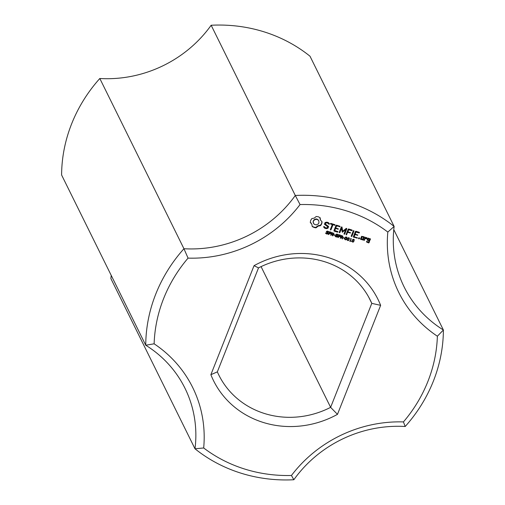 <?xml version="1.0" encoding="UTF-8"?>
<svg xmlns="http://www.w3.org/2000/svg" width="505" height="505" viewBox="0 0 505 505"><rect width="100%" height="100%" fill="white"/><g stroke="black" fill="none" stroke-linecap="round" stroke-linejoin="round"><path stroke-width="0.76" d="M393.78 229.617L443.396 330.005L437.374 336.216A143.628 133.446 153.7 0 1 403.445 421.915A127.935 118.871 153.7 0 0 291.454 475.47L293.841 479.75A120.695 112.142 153.7 0 1 405.187 426.504A150.869 140.175 153.7 0 0 443.396 330.005A120.695 112.142 153.7 0 1 404.139 286.954A120.695 112.142 153.7 0 1 394.134 226.442L387.827 232.06A127.935 118.871 153.7 0 0 437.374 336.216M405.187 426.504L403.445 421.915M111.22 275.383A120.695 112.142 153.7 0 1 110.866 278.558L194.999 448.787A120.695 112.142 153.7 0 0 184.994 388.276A120.695 112.142 153.7 0 0 145.737 345.224L61.604 174.995A150.869 140.175 153.7 0 1 99.813 78.496A120.695 112.142 153.7 0 0 211.159 25.25A150.869 140.175 153.7 0 1 310.001 56.213L394.134 226.442A150.869 140.175 153.7 0 0 295.292 195.479L300.052 204.563A143.628 133.446 153.7 0 1 387.827 232.06M99.813 78.496L183.946 248.725L188.062 258.118A143.628 133.446 153.7 0 0 154.132 343.81A127.935 118.871 153.7 0 1 203.679 447.973L194.999 448.787A150.869 140.175 153.7 0 0 293.841 479.75M188.062 258.118A127.935 118.871 153.7 0 0 300.052 204.563M203.679 447.973A143.628 133.446 153.7 0 0 291.454 475.47M210.875 374.691A91.727 85.225 153.7 0 0 337.473 414.352L380.637 305.342A91.727 85.225 153.7 0 0 254.034 265.68L210.875 374.691L217.346 371.863A84.486 78.496 153.7 0 0 218.829 375.051A84.486 78.496 153.7 0 0 330.623 407.346L337.473 414.352M316.206 216.5L314.261 218.122L311.781 218.608L310.663 220.414L310.266 222.44L311.85 224.207L312.223 226.549L315.07 227.742L316.143 227.78L318.087 226.158L320.561 225.666L321.685 223.866L322.083 221.834L320.498 220.073L320.126 217.724L318.264 216.746L316.206 216.5M327.795 232.609L328.143 233.506L327.625 233.998L325.744 233.449L325.927 232.994L326.823 233.676L327.732 233.436L326.476 232.161L327.006 231.145L328.749 231.656L328.578 232.085L327.72 231.473L326.893 231.707L328.136 232.95M327.732 233.436L326.28 231.757M326.722 232.193L326.924 232.597L326.476 232.161M326.691 231.303L327.133 232.25M325.125 222.528L324.444 224.258L327.751 226.777L327.392 227.686L326.262 227.913L325.087 227.547L324.242 226.587L323.73 226.562L323.673 227.054L324.639 228.134L326.205 228.626L327.915 228.273L328.61 226.524L325.308 224.005L325.662 223.109L326.792 222.875L327.972 223.242L328.812 224.201L329.317 224.22L329.38 223.734L328.408 222.629L326.887 222.156L325.125 222.528M330.933 232.382L330.807 233.455L329.203 233.569L328.799 234.585L328.427 234.471L329.506 231.744L330.933 232.382L330.327 233.266M333.944 233.133L332.871 235.86L332.41 235.715L332.05 232.862L331.084 235.305L330.737 235.191L331.817 232.47L332.391 232.647L332.719 235.254L333.603 233.026L333.944 233.133M335.232 235.071L335.099 235.399L333.931 235.033L334.058 234.705L335.232 235.071M337.302 235.589L337.649 236.485L337.132 236.978L335.257 236.422L335.434 235.968L336.33 236.656L337.239 236.416L335.983 235.141L336.513 234.124L338.255 234.636L338.085 235.065L337.226 234.453L336.399 234.68L337.643 235.93M337.239 236.416L335.787 234.737M336.229 235.172L336.431 235.576L335.983 235.141M336.191 234.598L336.639 235.229M330.605 224.062L332.296 224.592L330.339 229.535L330.541 229.983L331.015 229.75L332.972 224.807L335.124 225.104L334.897 224.668L330.87 223.406L330.403 223.627L330.605 224.062M336.481 225.161L336.027 225.388L333.925 230.684L334.133 231.113L337.504 232.167L337.984 231.953L337.763 231.517L334.733 230.57L335.522 228.576L338.363 229.087L335.787 227.913L336.57 225.931L340.08 226.663L339.859 226.221L336.481 225.161M340.439 235.362L340.313 236.435L338.71 236.548L338.306 237.565L337.933 237.445L339.013 234.724L340.439 235.362L339.833 236.245M341.98 237.375L342.554 238.897L342.074 238.745L341.569 237.369L341.045 237.205L340.616 238.291L340.244 238.171L341.323 235.45L342.92 236.372L342.516 237.205L341.834 237.079L342.358 238.493L341.935 238.36M344.353 237.931L344.221 238.259L343.053 237.893L343.185 237.565L344.353 237.931M342.731 231.221L341.999 227.08L341.298 227.042L339.215 232.313L339.417 232.767L339.89 232.527L341.494 228.468L342.34 232.199L345.641 229.756L344.031 233.828L344.233 234.276L344.707 234.036L346.802 228.759L346.234 228.399L342.731 231.221L341.841 226.897M346.96 237.394L346.165 239.705L345.3 239.818L344.707 239.237L345.553 237.097L346.859 237.249M349.397 238.158L348.608 240.468L347.743 240.582L347.143 240.001L347.995 237.861L349.296 238.013M351.12 241.264L349.498 241.068L350.192 240.973L350.912 239.162L350.426 238.726L351.227 238.549L350.552 241.081L351.12 241.264M352.029 230.034L348.652 228.973L348.191 229.201L346.102 234.471L346.304 234.926L347.686 232.388L350.527 232.9L347.951 231.726L348.734 229.743L351.764 230.69L352.25 230.469L352.029 230.034M353.771 230.577L353.298 230.817L351.215 236.075L351.417 236.523L351.897 236.289L353.973 231.031L353.771 230.577M354.276 239.686L353.481 241.996L352.616 242.11L352.023 241.529L352.869 239.395L354.175 239.54M359.244 237.729L359.592 238.461L358.802 238.84L358.455 238.107L359.244 237.729M363.171 239.85L364.023 236.757L361.574 236.346L360.513 239.016L360.722 239.439L363.171 239.85L364.017 236.757M359.276 232.3L355.899 231.246L355.438 231.473L353.342 236.769L353.55 237.192L357.401 238.032L354.15 236.649L354.939 234.655L357.774 235.172L355.198 233.992L355.987 232.016L359.011 232.963L359.497 232.742L359.276 232.3M365.298 237.161L364.837 237.369L363.991 240.462L364.989 238.916L366.434 238.316L366.662 238.89L367.331 238.612L366.523 237.539L365.336 238.032L365.298 237.161M368.284 238.095L367.173 239.944L369.029 240.891L368.524 242.173L367.217 241.769L367.11 241.081L366.409 241.882L368.606 242.937L370.481 239.143L368.284 238.095M211.159 25.25L295.292 195.479A120.695 112.142 153.7 0 1 183.946 248.725A150.869 140.175 153.7 0 0 145.737 345.224L154.132 343.81M368.675 297.066L371.787 303.366A84.486 78.496 153.7 0 0 370.31 300.178A84.486 78.496 153.7 0 0 258.516 267.884L254.034 265.68M258.516 267.884L217.346 371.863M261.066 266.621L330.623 407.346L371.787 303.366L380.637 305.342M320.145 218.943L319.93 217.598M320.498 220.073L319.949 218.545M310.291 222.225L311.85 224.207M311.2 223.223L310.998 222.819M321.975 222.869L321.862 221.651M321.685 223.866L321.78 222.465M321.212 224.807L321.483 223.463M320.561 225.666L320.366 225.268L321.01 224.403M312.216 226.278L313.845 227.117L315.947 227.383L317.891 225.76L320.366 225.268M313.087 227.117L312.885 226.72M319.286 225.754L319.091 225.356M314.047 227.515L313.845 227.117M318.087 226.158L317.891 225.76M315.07 227.742L314.874 227.338M317.014 226.84L316.818 226.442M316.143 227.78L315.947 227.383M327.966 232.603L327.941 233.802M326.678 231.599L326.88 232.016M328.471 231.454L328.578 232.085L327.524 231.075M327.537 233.039L327.328 232.521L327.751 233.14M327 233.67L325.548 233.045M324.519 224.068L327.751 226.777M329.317 224.22L329.159 223.488M328.812 224.201L328.616 223.797L329.121 223.822M327.972 223.242L328.616 223.797M326.792 222.875L326.596 222.478L327.77 222.844M325.662 223.109L325.466 222.705L326.596 222.478M323.692 226.897L324.437 227.736L326.009 228.228L327.72 227.875L328.338 226.316M324.639 228.134L324.437 227.736M325.308 224.005L325.466 222.705M326.205 228.626L326.009 228.228M327.915 228.273L327.72 227.875M330.731 231.984L330.876 232.319M328.799 234.585L328.547 234.168M329.203 233.569L329.001 233.171L328.603 234.187M329.898 233.373L329.001 233.171M333.628 233.039L332.366 235.362M332.871 235.86L332.669 235.463M332.719 235.254L332.24 232.603M331.084 235.305L330.857 234.894M332.05 232.862L331.861 232.483L330.889 234.901M334.91 234.976L334.051 234.737M335.099 235.399L334.903 235.002M337.473 235.576L337.447 236.776M338.06 235.052L337.031 234.055M338.085 235.065L337.858 234.655M337.043 236.018L336.835 235.5L337.258 236.119M336.507 236.649L335.055 236.024M330.415 223.664L332.296 224.592M330.358 229.579L330.819 229.346L332.776 224.403L334.922 224.706M331.015 229.75L330.819 229.346M332.972 224.807L332.776 224.403M334.638 225.325L334.443 224.927M339.6 226.878L339.398 226.48L339.878 226.259M333.938 230.709L337.782 231.555M337.504 232.167L337.308 231.77M336.57 225.931L336.374 225.533L339.398 226.48M335.787 227.913L336.374 225.533M334.733 230.57L335.326 228.172L338.161 228.689M335.522 228.576L335.326 228.172M337.877 229.308L337.681 228.91M340.244 234.958L340.383 235.298M338.306 237.565L338.053 237.148M338.71 236.548L338.508 236.151L338.11 237.161M339.404 236.353L338.508 236.151M342.554 238.897L342.358 238.493M342.718 235.974L342.314 236.807M340.616 238.291L340.364 237.868M341.045 237.205L340.85 236.801L340.42 237.887M341.569 237.369L340.85 236.801M344.038 237.83L343.173 237.59M344.221 238.259L344.025 237.861M344.707 234.036L346.6 228.367M344.05 233.865L344.511 233.638M345.641 229.756L345.445 229.352L342.504 231.726L342.699 232.13M339.234 232.357L339.695 232.13L341.298 228.071L341.494 228.468M339.89 232.527L339.695 232.13M342.34 232.199L342.144 231.795L342.504 231.726M346.821 237.167L345.969 239.301M345.3 239.458L344.505 238.84M349.258 237.931L348.406 240.064M347.737 240.228L346.948 239.604M351.013 241.541L350.823 241.169M350.552 241.081L351.152 238.676M350.912 239.162L350.729 238.796M350.539 241.055L350.199 240.948M351.764 230.69L351.568 230.293L352.048 230.072M348.734 229.743L348.538 229.339L351.568 230.293M347.951 231.726L348.538 229.339M346.121 234.516L347.49 231.991L350.325 232.502M346.777 234.686L346.581 234.288M347.686 232.388L347.49 231.991M350.041 233.121L349.845 232.723M353.973 231.031L353.759 230.589M351.897 236.289L351.695 235.886L353.778 230.627M351.234 236.119L351.695 235.886M354.138 239.458L353.285 241.592M352.616 241.756L351.821 241.131M359.383 237.855L359.068 238.392L358.468 238.309M359.592 238.461L359.396 238.063M359.263 238.789L359.068 238.392M358.802 238.84L358.607 238.442M364.231 237.18L364.029 236.782M362.716 240.064L362.514 239.667L362.975 239.446M360.526 239.042L362.514 239.667M359.011 232.963L358.815 232.559L359.295 232.344M355.987 232.016L355.785 231.612L358.815 232.559M355.198 233.992L355.785 231.612M353.355 236.794L357.199 237.634M356.921 238.246L356.719 237.849M357.294 235.393L357.092 234.989L357.572 234.774M354.15 236.649L354.744 234.257L357.092 234.989M354.939 234.655L354.744 234.257M365.336 238.032L365.317 237.186M363.783 240.039L364.787 238.511L366.239 237.912L366.434 238.316M363.991 240.462L363.796 240.064M364.459 240.247L364.256 239.85M364.989 238.916L364.787 238.511M367.331 238.612L366.933 237.672M366.497 238.474L367.135 238.215M370.481 239.143L370.272 238.714M369.067 242.716L370.285 238.739M367.185 239.97L369.029 240.891M368.606 242.937L368.41 242.533L368.871 242.318M366.422 241.908L368.41 242.533M367.217 241.769L367.122 241.106M317.026 219.082L318.844 220.862L318.895 222.989L318.27 223.961L316.263 224.921L314.148 224.258L313.062 221.985L313.876 219.921L315.884 218.962L317.026 219.082L318.2 220.022L318.005 219.625M329.557 231.776L329.323 233.259L330.295 233.379L330.661 232.767L329.557 231.776L330.661 232.767M339.063 234.749L338.83 236.239L339.802 236.359L340.168 235.747L339.063 234.749L340.168 235.747M341.374 235.475L341.165 236.895L342.131 237.041L342.504 236.441L341.374 235.475L341.165 236.895M345.149 239.345L344.865 238.669L345.294 237.35L345.06 239.073L345.42 239.509L346.007 239.376L346.613 238.095L346.304 237.287L345.489 237.748M346.664 237.716L346.108 236.889M347.591 240.109L347.301 239.433L347.73 238.114L347.503 239.837L347.863 240.279L348.444 240.14L349.056 238.859L348.74 238.051L347.926 238.511M349.1 238.48L348.545 237.653M352.465 241.636L352.181 240.961L352.61 239.641L352.376 241.365L352.736 241.807L353.323 241.668L353.929 240.386L353.62 239.578L352.806 240.039M353.98 240.008L353.418 239.181M361.921 236.491L363.423 237.299L362.628 239.307L361.321 238.897L361.921 236.491L363.423 237.299M368.17 238.448L369.673 239.256L369.294 240.228L367.987 239.818L368.17 238.448L369.673 239.256M318.2 220.022L318.844 220.862M313.504 223.412L313.062 221.985M313.258 222.389L313.258 220.887M313.453 221.285L313.876 219.921M314.078 220.319L314.994 219.656L314.798 219.258M314.994 219.656L316.086 219.359L315.884 218.962M316.086 219.359L317.228 219.479M329.752 232.174L329.323 233.259M339.259 235.153L338.83 236.239M342.504 236.441L341.569 235.873M361.321 238.897L362.117 236.889M367.987 239.818L368.372 238.852M328.143 233.506L327.941 233.108M326.893 231.707L326.697 231.315M327.72 231.473L327.537 231.094M328.218 231.726L328.023 231.328M327.246 232.767L327.051 232.363M326.173 233.764L325.977 233.361M326.691 233.985L326.495 233.588M327.202 234.074L327.032 233.727M331.009 233.14L330.807 232.742M329.576 233.689L329.374 233.285M330.1 233.771L329.923 233.424M330.522 233.67L330.365 233.342M330.807 233.455L330.611 233.057M337.649 236.485L337.447 236.088M337.226 234.453L337.043 234.074M337.725 234.705L337.529 234.307M336.753 235.74L336.557 235.343M335.68 236.738L335.484 236.34M336.197 236.965L336.002 236.567M336.709 237.047L336.538 236.706M340.515 236.119L340.313 235.721M339.082 236.668L338.88 236.264M339.606 236.75L339.429 236.403M340.029 236.643L339.871 236.321M340.313 236.435L340.117 236.037M342.516 237.205L342.352 236.87M342.863 236.763L342.661 236.359M346.828 238.701L346.632 238.297M345.3 239.818L345.104 239.414M346.165 239.705L346.007 239.376M349.264 239.465L349.069 239.067M347.743 240.582L347.541 240.178M348.608 240.468L348.444 240.14M354.144 240.992L353.948 240.595M352.616 242.11L352.421 241.706M353.481 241.996L353.323 241.668M330.125 232.287L329.923 231.89M330.403 232.407L330.207 232.003M339.631 235.267L339.429 234.869M339.909 235.38L339.713 234.983M342.011 236.012L341.809 235.614M342.264 236.113L342.062 235.715M345.111 238.701L344.909 238.303M345.275 238.221L345.079 237.817M345.717 237.426L345.553 237.097M346.304 237.287L346.127 236.927M347.547 239.465L347.352 239.067M347.718 238.985L347.516 238.581M348.153 238.19L347.995 237.861M348.74 238.051L348.564 237.691M352.427 240.992L352.225 240.595M352.591 240.513L352.395 240.109M353.033 239.717L352.869 239.395M353.62 239.578L353.443 239.218M330.428 232.224L330.623 232.622M339.934 235.204L340.13 235.601M342.27 235.917L342.472 236.321M344.915 238.878L345.111 239.275M346.417 237.123L346.613 237.52M347.352 239.641L347.547 240.039M348.854 237.887L349.05 238.284M352.225 241.169L352.427 241.567M353.734 239.414L353.929 239.812"/></g></svg>
